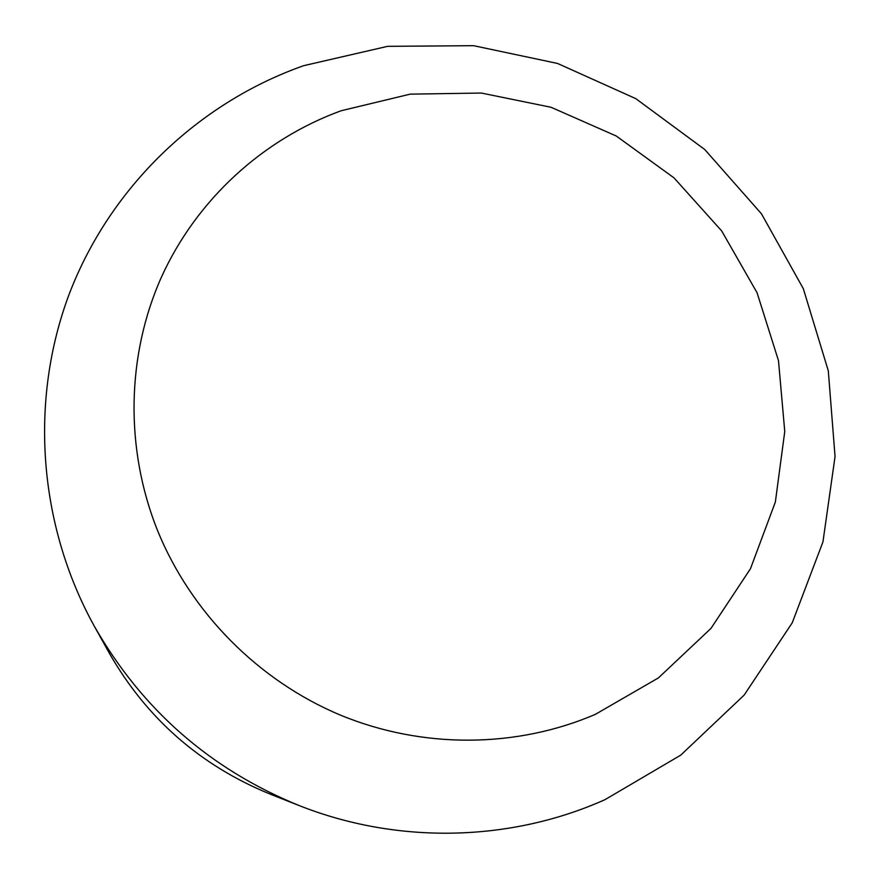<?xml version="1.0" encoding="UTF-8"?>
<svg xmlns="http://www.w3.org/2000/svg" width="879" height="879" viewBox="0 0 879 879"><rect width="100%" height="100%" fill="white"/><g stroke="black" fill="none" stroke-linecap="round" stroke-linejoin="round"><path stroke-width="1.32" d="M341.074 110.765C262.81 139.354 196.621 199.577 161.384 277.226C126.686 355.05 124.609 448.125 157.506 530.422C190.875 612.509 258.305 680.687 340.404 715.11C422.7 749.073 516.533 748.216 595.38 714.341L658.426 677.896L710.924 628.452L750.457 568.757L775.366 501.986L784.76 431.479L778.486 360.643L757.072 292.762L721.681 230.924L674.017 177.877L616.289 136.025L551.078 107.282L481.329 93.042L410.218 94.141L341.074 110.765M94.317 626.211L109.205 652.987C146.672 718.539 200.368 765.598 270.271 794.155L298.761 805.406C397.066 844.499 510.04 842.17 605.082 799.615L680.753 755.127L744.15 695.102L792.254 622.771L822.953 541.903L835.05 456.542L828.304 370.817L803.318 288.686L761.467 213.817L704.749 149.518L635.759 98.624L557.539 63.442L473.572 45.675L387.617 46.334L303.662 65.683C198.171 102.865 110.216 187.205 69.364 293.685C29.139 400.352 38.193 524.664 94.317 626.211C141.893 709.419 210.037 769.147 298.761 805.406"/></g></svg>
